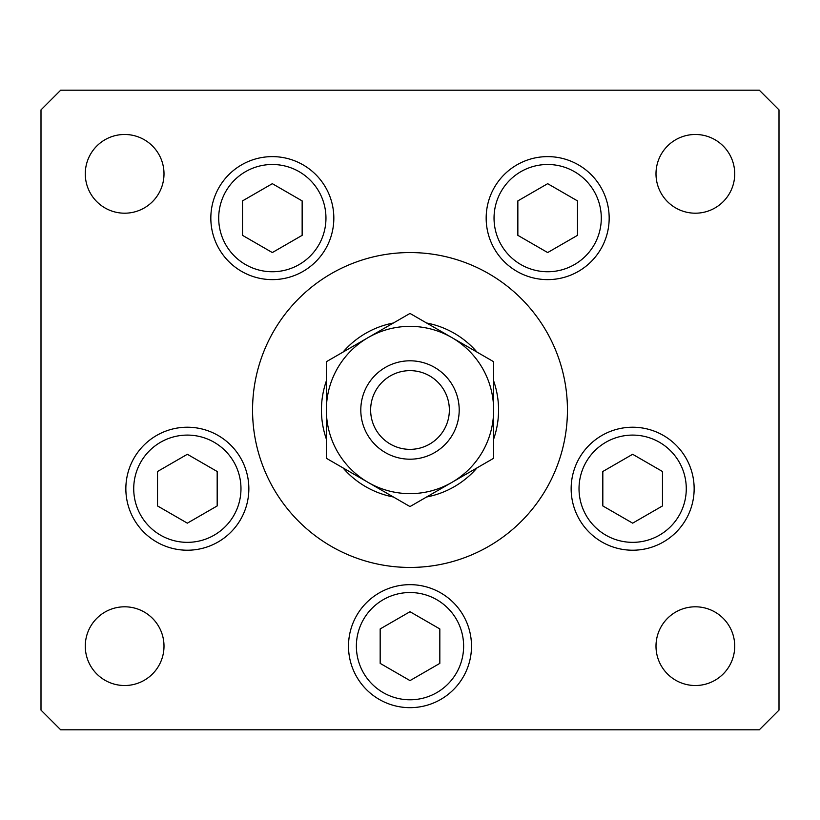 <?xml version="1.0" encoding="UTF-8"?>
<svg xmlns="http://www.w3.org/2000/svg" width="820" height="820" viewBox="0 0 820 820"><rect width="100%" height="100%" fill="white"/><g stroke="black" fill="none" stroke-linecap="round" stroke-linejoin="round"><path stroke-width="1.23" d="M538.32 501.225L542.01 495.792M567.44 410A157.44 157.44 0 0 0 410 252.56A157.44 157.44 0 0 0 252.56 410A157.44 157.44 0 0 0 410 567.44A157.44 157.44 0 0 0 567.44 410M210.832 218.12A61.5 61.5 0 0 0 272.332 279.62A61.5 61.5 0 0 0 333.832 218.12A61.5 61.5 0 0 0 272.332 156.62A61.5 61.5 0 0 0 210.832 218.12M486.168 218.12A61.5 61.5 0 0 0 547.668 279.62A61.5 61.5 0 0 0 609.168 218.12A61.5 61.5 0 0 0 547.668 156.62A61.5 61.5 0 0 0 486.168 218.12M571.15 488.72A61.5 61.5 0 0 0 632.65 550.22A61.5 61.5 0 0 0 694.15 488.72A61.5 61.5 0 0 0 632.65 427.22A61.5 61.5 0 0 0 571.15 488.72A61.5 61.5 0 0 1 663.4 435.461A61.5 61.5 0 0 1 694.15 488.72A61.5 61.5 0 0 0 663.4 435.461M348.5 646.16A61.5 61.5 0 0 0 410 707.66A61.5 61.5 0 0 0 471.5 646.16A61.5 61.5 0 0 0 410 584.66A61.5 61.5 0 0 0 348.5 646.16M125.849 488.72A61.5 61.5 0 0 0 187.349 550.22A61.5 61.5 0 0 0 248.849 488.72A61.5 61.5 0 0 0 187.349 427.22A61.5 61.5 0 0 0 156.599 541.979A61.5 61.5 0 0 0 240.608 519.47A61.5 61.5 0 0 1 156.599 541.979M734.72 646.16A39.36 39.36 0 0 1 695.36 685.52A39.36 39.36 0 0 1 656 646.16A39.36 39.36 0 0 1 695.36 606.8A39.36 39.36 0 0 1 734.72 646.16M164 173.84A39.36 39.36 0 0 1 124.64 213.2A39.36 39.36 0 0 1 85.28 173.84A39.36 39.36 0 0 1 124.64 134.48A39.36 39.36 0 0 1 164 173.84M656 173.84A39.36 39.36 0 0 0 695.36 213.2A39.36 39.36 0 0 0 734.72 173.84A39.36 39.36 0 0 0 695.36 134.48A39.36 39.36 0 0 0 656 173.84M85.28 646.16A39.36 39.36 0 0 0 124.64 685.52A39.36 39.36 0 0 0 164 646.16A39.36 39.36 0 0 0 124.64 606.8A39.36 39.36 0 0 0 85.28 646.16M41 109.88L41 710.12L60.68 729.8L759.32 729.8L779 710.12L779 109.88L759.32 90.2L60.68 90.2L41 109.88M326.36 439.11A88.56 88.56 0 0 1 326.36 380.89M342.975 352.118A88.56 88.56 0 0 1 393.385 323.008M426.615 323.008A88.56 88.56 0 0 1 477.025 352.118M493.64 380.89A88.56 88.56 0 0 1 493.64 439.11M477.025 467.882A88.56 88.56 0 0 1 426.615 496.992M393.385 496.992A88.56 88.56 0 0 1 342.975 467.882M242.505 200.9L242.505 235.34L272.332 252.56L302.149 235.34L302.149 200.9L272.332 183.68L242.505 200.9M517.851 200.9L517.851 235.34L547.668 252.56L577.495 235.34L577.495 200.9L547.668 183.68L517.851 200.9M134.09 457.97A61.5 61.5 0 0 1 248.849 488.72A61.5 61.5 0 0 0 218.099 435.461M157.522 471.5L157.522 505.94L187.349 523.16L217.177 505.94L217.177 471.5L187.349 454.28L157.522 471.5M380.172 628.94L380.172 663.38L410 680.6L439.827 663.38L439.827 628.94L410 611.72L380.172 628.94M602.823 471.5L602.823 505.94L632.65 523.16L662.478 505.94L662.478 471.5L632.65 454.28L602.823 471.5M685.909 519.47A61.5 61.5 0 0 1 601.9 541.979A61.5 61.5 0 0 0 685.909 519.47M449.36 410A39.36 39.36 0 0 0 410 370.64A39.36 39.36 0 0 0 370.64 410A39.36 39.36 0 0 0 410 449.36A39.36 39.36 0 0 0 449.36 410M360.8 410A49.2 49.2 0 0 1 410 360.8A49.2 49.2 0 0 1 459.2 410A49.2 49.2 0 0 1 410 459.2A49.2 49.2 0 0 1 360.8 410M326.36 361.712L326.36 458.288L368.18 482.437A83.64 83.64 0 0 0 493.64 410L493.64 361.712L451.82 337.563A83.64 83.64 0 0 0 326.36 410A83.64 83.64 0 0 0 368.18 482.437L410 506.575L451.82 482.437L493.64 458.288L493.64 410A83.64 83.64 0 0 0 451.82 337.563L410 313.424L326.36 361.712L326.36 458.288M493.64 458.288L493.64 361.712M299.146 171.677A53.628 53.628 0 0 0 225.889 191.306A53.628 53.628 0 0 0 245.518 264.563A53.628 53.628 0 0 0 318.775 244.934A53.628 53.628 0 0 0 299.146 171.677M574.482 171.677A53.628 53.628 0 0 0 501.225 191.306A53.628 53.628 0 0 0 520.854 264.563A53.628 53.628 0 0 0 594.111 244.934A53.628 53.628 0 0 0 574.482 171.677M214.163 442.277A53.628 53.628 0 0 0 140.907 461.906A53.628 53.628 0 0 0 160.535 535.163A53.628 53.628 0 0 0 233.792 515.534A53.628 53.628 0 0 0 214.163 442.277M436.814 599.717A53.628 53.628 0 0 0 363.557 619.346A53.628 53.628 0 0 0 383.186 692.603A53.628 53.628 0 0 0 456.443 672.974A53.628 53.628 0 0 0 436.814 599.717M659.464 442.277A53.628 53.628 0 0 0 586.208 461.906A53.628 53.628 0 0 0 605.836 535.163A53.628 53.628 0 0 0 679.093 515.534A53.628 53.628 0 0 0 659.464 442.277"/></g></svg>
